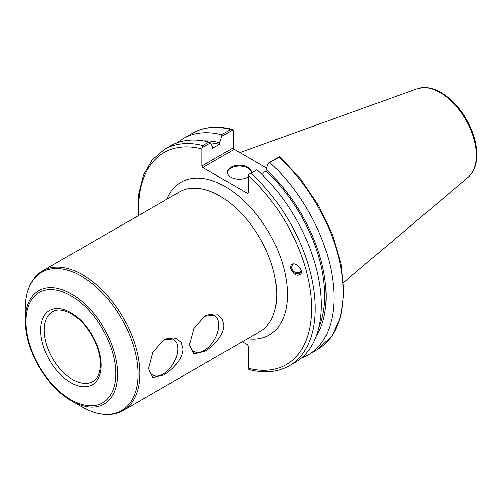 <?xml version="1.0" encoding="UTF-8"?>
<svg xmlns="http://www.w3.org/2000/svg" width="502" height="502" viewBox="0 0 502 502"><rect width="100%" height="100%" fill="white"/><g stroke="black" fill="none" stroke-linecap="round" stroke-linejoin="round"><path stroke-width="0.75" d="M189.587 343.368A20.689 11.941 120 0 0 204.785 350.038A20.689 11.941 120 0 0 218.79 325.076A20.689 11.941 120 0 0 204.427 316.48M223.948 325.076C224.011 335.167 213.124 346.606 204.69 351.325L193.854 353.904L189.536 344.943L193.854 328.534L204.69 316.329L217.492 314.886L222.166 318.707L223.948 325.076M148.561 367.056A20.689 11.941 120 0 0 163.759 373.726A20.689 11.941 120 0 0 177.764 348.764A20.689 11.941 120 0 0 163.401 340.168M182.923 348.764C182.985 358.855 172.098 370.288 163.665 375.013L152.828 377.592L148.51 368.631L152.828 352.216L163.665 340.017L176.466 338.568L181.14 342.395L182.923 348.764M25.1 320.634C25.295 335.474 29.787 350.66 38.579 366.19C47.64 381.645 58.577 393.185 71.391 400.809A65.467 37.794 -120 0 0 117.681 374.084A65.467 37.794 -120 0 0 71.391 293.908A65.467 37.794 -120 0 0 25.1 320.634L25.1 308.893A79.843 46.096 60 0 1 81.556 276.301A79.843 46.096 60 0 1 138.012 374.084A79.843 46.096 60 0 1 81.556 406.683C91.27 412.274 100.544 414.878 109.373 414.495C114.412 414.232 118.993 412.914 123.115 410.548A80.584 46.523 -120 0 0 135.471 345.972A80.584 46.523 -120 0 0 82.824 274.958A80.584 46.523 -120 0 0 42.532 270.967C38.422 273.358 34.989 276.665 32.241 280.894C27.497 288.355 25.113 297.692 25.1 308.893M242.34 341.711L247.467 344.673L248.364 346.229L248.364 368.267L248.622 369.227L249.682 369.723C264.742 373.488 277.97 372.164 289.365 365.738A124.904 72.112 -120 0 0 251.019 173.372L248.622 174.52L248.364 175.782L248.364 192.818L247.467 193.339L202.777 167.536L234.271 149.351L233.374 147.795L201.879 165.98L202.777 167.536M201.879 165.98L201.879 148.943L202.808 145.536A124.904 72.112 -120 0 0 164.461 149.395L152.106 159.987L143.403 175.123L138.696 194.01L138.125 215.778M290.809 268.921L290.972 265.514C293.312 260.174 303.754 269.022 300.936 273.948C297.341 276.778 293.965 275.102 290.809 268.921M301.181 270.879A5.246 4.706 26.7 0 1 294.404 271.952A5.246 4.706 26.7 0 1 292.17 265.571A5.246 4.706 26.7 0 1 293.639 263.92M301.319 272.341A6.344 5.691 26.7 0 1 295.258 273.414A6.344 5.691 26.7 0 1 290.834 268.871A6.344 5.691 26.7 0 1 291.072 265.326M202.137 147.682L210.269 142.988L212.66 146.578L212.66 148.259L219.537 144.287L219.537 142.606L221.928 136.255L233.116 129.798L233.374 147.795M232.056 129.296C217.002 125.538 203.768 126.862 192.373 133.281A124.904 72.112 60 0 1 230.719 129.422L232.056 129.303L233.116 129.798M230.719 129.422L221.564 134.712L221.928 136.255M221.564 134.712A124.904 72.112 -120 0 0 183.217 138.571A124.904 72.112 -120 0 0 177.206 142.781M278.93 157.258L279.658 156.655L300.704 179.114L318.701 205.726L332.456 234.71L341.046 264.127L343.889 292.045L340.739 316.643L331.709 336.309L317.277 349.63L308.121 354.914A124.904 72.112 -120 0 0 269.775 162.548L278.93 157.258A124.904 72.112 60 0 1 317.277 349.63M234.271 149.351L266.562 167.994M251.019 173.372L256.754 169.82L248.622 174.52M279.601 156.63L268.413 163.094L266.016 169.444L266.016 171.126L261.354 173.817M210.269 142.988L208.907 142.016L202.808 145.536M208.907 142.016A124.904 72.112 -120 0 0 170.561 145.875L164.461 149.395M289.365 365.738L295.465 362.224A124.904 72.112 -120 0 0 257.118 169.852M268.413 163.094L269.775 162.548M301.47 358.014A124.904 72.112 -120 0 0 308.121 354.914M316.266 336.158A117.826 68.027 -120 0 0 266.016 169.444M251.408 172.644A12.086 6.978 0 0 0 247.888 168.12A12.086 6.978 0 0 0 235.049 166.532A12.086 6.978 0 0 0 227.274 172.644M248.364 176.873A12.086 6.978 180 0 1 235.036 178.75A12.086 6.978 180 0 1 227.255 172.23A12.086 6.978 180 0 1 234.716 165.779A12.086 6.978 180 0 1 247.888 167.292A12.086 6.978 180 0 1 251.427 172.23A12.086 6.978 180 0 1 251.364 172.933M318.958 327.166A115.849 66.885 -120 0 0 266.016 171.126M219.537 142.606A117.826 68.027 -120 0 0 203.536 140.893M219.537 144.287A115.849 66.885 -120 0 0 210.005 142.8M92.807 381.52A40.292 23.261 60 0 1 61.759 370.727A40.292 23.261 60 0 1 44.17 330.178A40.292 23.261 60 0 1 52.515 311.736C57.347 308.931 63.641 309.64 71.391 313.857C82.215 320.502 90.573 330.893 96.453 345.025C99.521 353 100.802 360.317 100.293 366.962C99.547 374.247 97.049 379.104 92.807 381.52M70.864 312.69A42.833 24.73 -120 0 0 44.634 350.007A42.833 24.73 -120 0 0 97.093 380.29A42.833 24.73 -120 0 0 70.864 312.69M70.864 295.678A63.672 36.759 60 0 1 109.856 396.166A63.672 36.759 60 0 1 31.877 351.149A63.672 36.759 60 0 1 70.864 295.678M42.532 270.967L179.446 191.927A80.584 46.523 60 0 1 260.03 238.45A80.584 46.523 60 0 1 260.03 331.502L123.115 410.548M247.486 338.743A88.201 50.922 -120 0 0 269.223 233.141A88.201 50.922 -120 0 0 166.902 199.162M248.364 175.782A122.369 70.65 60 0 1 311.648 308.561A122.369 70.65 60 0 1 248.364 368.267M138.784 215.402A122.369 70.65 60 0 1 201.879 148.943M440.116 92.55A51.355 29.649 60 0 1 472.903 135.383A51.355 29.649 60 0 1 468.303 177.187C473.675 172.431 476.542 165.484 476.9 156.335C477.157 148.04 475.432 139.255 471.717 129.987C464.582 113.163 454.385 100.689 441.126 92.55C435.24 89.149 429.543 87.467 424.039 87.505L417.225 88.71A51.355 29.649 60 0 1 440.116 92.55M71.391 400.809L81.556 406.683M192.373 133.281L183.217 138.571M417.225 88.71L239.925 152.614M468.303 177.187L343.569 282.519"/></g></svg>

